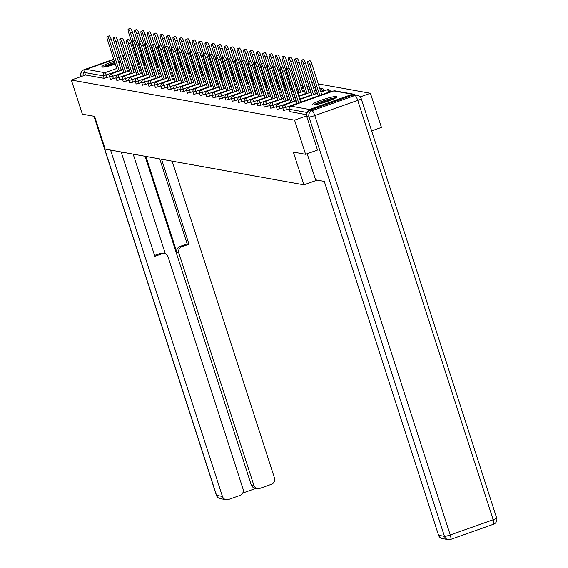 <?xml version="1.0" encoding="UTF-8"?>
<svg xmlns="http://www.w3.org/2000/svg" width="568" height="568" viewBox="0 0 568 568"><rect width="100%" height="100%" fill="white"/><g stroke="black" fill="none" stroke-linecap="round" stroke-linejoin="round"><path stroke-width="0.85" d="M336.384 96.539A12.872 1.576 -17.9 0 0 322.695 99.691A12.872 1.576 -17.9 0 0 312.301 104.689A12.872 1.576 -17.9 0 0 312.712 104.924A12.872 1.576 -17.9 0 0 326.408 101.778A12.872 1.576 -17.9 0 0 336.803 96.773A12.872 1.576 -17.9 0 0 336.384 96.539M125.634 58.681A12.872 1.576 -17.9 0 0 123.59 58.845M119.891 59.605A12.872 1.576 -17.9 0 0 117.959 60.109M114.36 61.166A12.872 1.576 -17.9 0 0 101.828 66.861A12.872 1.576 -17.9 0 0 102.247 67.095A12.872 1.576 -17.9 0 0 115.325 64.156M118.861 62.906A12.872 1.576 -17.9 0 0 120.728 62.182M124.172 60.641A12.872 1.576 -17.9 0 0 125.926 59.576M371.628 130.896L381.44 127.417L370.414 93.28L318.279 83.908M314.097 83.155L311.868 82.75M307.678 82.005L305.449 81.6M301.267 80.848L299.038 80.45M294.856 79.697L293.329 79.421M288.445 78.547L286.911 78.27M282.033 77.39L280.5 77.113M275.615 76.24L274.088 75.963M269.204 75.09L267.677 74.813M262.792 73.932L261.266 73.655M256.381 72.782L254.847 72.505M249.97 71.632L248.436 71.355M243.551 70.475L242.025 70.198M237.14 69.324L235.614 69.047M230.729 68.174L229.202 67.897M224.317 67.017L222.784 66.74M217.906 65.867L216.373 65.59M211.488 64.716L209.961 64.44M205.076 63.559L203.55 63.282M198.665 62.409L197.139 62.132M192.254 61.259L190.72 60.982M185.843 60.102L184.309 59.825M179.431 58.951L177.898 58.674M173.013 57.801L171.486 57.524M166.601 56.644L165.075 56.367M160.19 55.494L158.657 55.217M153.779 54.343L152.245 54.066M147.368 53.186L146.047 53.569M317.59 150.03L305.577 154.29L293.329 152.089L303.901 184.827L317.185 180.12M303.901 184.827L105.194 149.107L94.615 116.369L82.367 114.168L71.341 80.031L85.527 75.004L104.15 78.348L103.341 75.856L84.717 72.512L85.527 75.004M84.717 72.512A2.478 2.393 -79.8 0 1 86.244 69.367L113.848 59.59M117.384 58.334L119.266 57.666M122.802 56.417L124.69 55.749M128.226 54.492L129.177 54.159A2.478 2.393 -79.8 0 1 130.171 54.031M141.922 55.032L140.623 55.486M305.577 154.29L294.551 120.146L71.341 80.031M370.414 93.28L360.219 96.887M354.83 94.835A2.478 2.393 100.2 0 0 352.394 94.274L309.454 109.482A2.478 2.393 100.2 0 0 307.82 111.64M306.613 115.872L294.551 120.146M289.169 109.013L283.659 110.49M306.55 114.729L290.07 111.647M109.617 76.744L104.15 78.348M276.346 106.713L270.837 108.19M263.516 104.406L258.014 105.882M250.694 102.098L245.184 103.575M237.871 99.798L232.362 101.274M225.042 97.49L219.532 98.967M212.219 95.183L206.709 96.659M199.389 92.882L193.887 94.359M186.567 90.575L181.057 92.052M173.744 88.267L168.234 89.744M160.914 85.967L155.405 87.444M148.092 83.659L142.582 85.136M135.262 81.352L129.76 82.829M122.439 79.051L116.93 80.528M116.028 77.894L110.519 79.371M128.851 80.202L123.341 81.678M141.68 82.509L136.171 83.986M154.503 84.809L148.993 86.286M167.326 87.117L161.823 88.594M180.155 89.424L174.646 90.901M192.978 91.725L187.468 93.202M205.808 94.032L200.298 95.509M218.63 96.34L213.121 97.817M231.453 98.64L225.95 100.117M244.283 100.948L238.773 102.425M257.105 103.255L251.596 104.732M269.935 105.556L264.425 107.032M282.757 107.863L277.248 109.34M107.174 36.565L109.148 35.869A3.713 0.824 70.5 0 1 111.314 39.54L109.34 40.236A3.713 0.824 -109.5 0 0 107.174 36.565A3.713 0.824 -109.5 0 0 107.487 39.902L117.718 71.561M111.314 39.54L121.254 70.311M109.34 40.236L119.28 71.007M128.269 29.096L130.235 28.4A3.713 0.824 70.5 0 1 132.401 32.064L130.427 32.767A3.713 0.824 -109.5 0 0 128.269 29.096A3.713 0.824 -109.5 0 0 128.581 32.433L138.805 64.092M133.111 41.073L130.427 32.767M135.163 40.619L132.401 32.064M104.263 67.017A11.14 1.363 162.1 0 1 114.828 62.615M118.428 61.571A11.14 1.363 162.1 0 1 120.373 61.095M120.664 61.99A10.316 1.264 -17.9 0 0 118.719 62.459M115.112 63.488A10.316 1.264 -17.9 0 0 107.274 66.442M125.386 59.959A12.794 1.562 -17.9 0 0 123.994 60.109M120.302 60.861A12.794 1.562 -17.9 0 0 118.364 61.365M114.764 62.423A12.794 1.562 -17.9 0 0 103.191 67.123M314.736 104.839A11.14 1.363 162.1 0 1 332.436 98.591A11.14 1.363 162.1 0 1 334.914 98.321M332.145 99.62A10.316 1.264 -17.9 0 0 332.131 99.62A10.316 1.264 -17.9 0 0 317.739 104.271M335.851 97.781A12.794 1.562 -17.9 0 0 333.544 98.087A12.794 1.562 -17.9 0 0 313.657 104.952M154.574 255.43L160.176 253.449A4.949 4.792 -79.8 0 1 162.562 253.25L164.372 253.576A4.949 4.792 100.2 0 1 168.05 256.835L243.076 489.126A4.949 4.792 100.2 0 1 240.03 495.417L228.499 499.499A4.949 4.792 100.2 0 1 226.114 499.698L220.235 498.64A4.949 4.792 -79.8 0 1 216.557 495.381L222.436 496.432A4.949 4.792 100.2 0 0 226.114 499.698M164.372 253.576A4.949 4.792 100.2 0 0 161.987 253.775L160.176 253.449M121.162 151.983L154.851 256.296L161.987 253.775M110.568 150.08L222.436 496.432M257.524 488.572L254.89 488.097A4.949 4.792 -79.8 0 1 251.212 484.838L253.846 485.313A4.949 4.792 100.2 0 0 259.91 488.373L271.44 484.291A4.949 4.792 100.2 0 0 274.479 478L172.139 161.142M242.735 493.052L256.104 488.317M181.859 246.732A4.949 4.792 100.2 0 0 178.821 253.023L177.01 252.696A4.949 4.792 -79.8 0 1 180.049 246.405L181.859 246.732L188.995 244.204L161.546 159.239M253.846 485.313L178.821 253.023M84.66 71.17A4.949 4.792 100.2 0 0 83.177 75.835M133.175 154.141L165.387 253.882M177.01 252.696L145.919 156.427M251.212 484.838L145.096 156.285M180.049 246.405L187.184 243.885L159.736 158.912M187.184 243.885L188.995 244.204M307.167 153.722L315.602 179.836L324.278 181.391L438.581 535.283L444.46 536.341L309.006 116.972L306.784 116.575L317.491 150.073M352.764 95.076L309.83 110.284L312.045 110.682L354.986 95.474L352.764 95.076A4.949 4.792 -79.8 0 1 355.156 94.877L357.371 95.275A4.949 4.792 100.2 0 0 354.986 95.474A4.949 1.101 -109.5 0 1 357.726 100.373L314.793 115.581L450.239 534.95L493.18 519.741L357.726 100.373A4.949 0.603 -17.9 0 0 361.205 98.633A4.949 4.949 0 0 0 357.371 95.275M493.457 524.193A4.949 1.101 70.5 0 0 493.599 524.186A4.949 4.949 0 0 0 496.659 517.995A4.949 0.603 -17.9 0 1 493.18 519.741A4.949 1.101 70.5 0 1 493.599 524.186L450.665 539.394A4.949 4.949 0 0 1 448.131 539.6A4.949 4.792 100.2 0 0 450.516 539.401A4.949 1.101 -109.5 0 0 450.665 539.394A4.949 1.101 -109.5 0 0 450.239 534.95A4.949 0.603 -17.9 0 1 444.46 536.341A4.949 4.792 100.2 0 0 448.131 539.6L442.252 538.542A4.949 4.792 -79.8 0 1 438.581 535.283M306.784 116.575A4.949 4.792 -79.8 0 1 309.83 110.284M113.586 37.722L115.56 37.019A3.713 0.824 70.5 0 1 117.725 40.69L115.751 41.386A3.713 0.824 -109.5 0 0 113.586 37.722A3.713 0.824 -109.5 0 0 113.905 41.052L124.129 72.718M117.725 40.69L127.665 71.462M115.751 41.386L125.691 72.164M119.997 38.872L121.971 38.177A3.713 0.824 70.5 0 1 124.136 41.84L122.163 42.543A3.713 0.824 -109.5 0 0 119.997 38.872A3.713 0.824 -109.5 0 0 120.317 42.209L130.541 73.868M124.136 41.84L134.076 72.612M122.163 42.543L132.103 73.315M126.416 40.023L128.382 39.327A3.713 0.824 70.5 0 1 130.548 42.998L128.581 43.693A3.713 0.824 -109.5 0 0 126.416 40.023A3.713 0.824 -109.5 0 0 126.728 43.36L136.952 75.019M130.548 42.998L140.488 73.769M128.581 43.693L138.514 74.465M132.827 41.18L134.801 40.477A3.713 0.824 70.5 0 1 136.966 44.148L134.992 44.844A3.713 0.824 -109.5 0 0 132.827 41.18A3.713 0.824 -109.5 0 0 133.139 44.51L143.363 76.176M136.966 44.148L146.899 74.919M134.992 44.844L144.932 75.622M139.238 42.33L141.212 41.634A3.713 0.824 70.5 0 1 143.377 45.298L141.404 46.001A3.713 0.824 -109.5 0 0 139.238 42.33A3.713 0.824 -109.5 0 0 139.55 45.667L149.782 77.326M143.377 45.298L153.317 76.069M141.404 46.001L151.344 76.772M134.68 30.253L136.654 29.55A3.713 0.824 70.5 0 1 138.812 33.221L136.845 33.917A3.713 0.824 -109.5 0 0 134.68 30.253A3.713 0.824 -109.5 0 0 134.992 33.583L145.216 65.242M139.529 42.231L136.845 33.917M141.574 41.769L138.812 33.221M141.091 31.403L143.065 30.707A3.713 0.824 70.5 0 1 145.231 34.371L143.257 35.074A3.713 0.824 -109.5 0 0 141.091 31.403A3.713 0.824 -109.5 0 0 141.404 34.74L151.635 66.399M145.941 43.381L143.257 35.074M147.992 42.927L145.231 34.371M147.502 32.553L149.476 31.858A3.713 0.824 70.5 0 1 151.642 35.521L149.668 36.224A3.713 0.824 -109.5 0 0 147.502 32.553A3.713 0.824 -109.5 0 0 147.815 35.89L158.046 67.549M152.352 44.531L149.668 36.224M154.404 44.077L151.642 35.521M153.914 33.711L155.888 33.008A3.713 0.824 70.5 0 1 158.053 36.679L156.079 37.374A3.713 0.824 -109.5 0 0 153.914 33.711A3.713 0.824 -109.5 0 0 154.233 37.041L164.457 68.7M158.763 45.688L156.079 37.374M160.815 45.227L158.053 36.679M160.325 34.861L162.299 34.165A3.713 0.824 70.5 0 1 164.464 37.829L162.491 38.532A3.713 0.824 -109.5 0 0 160.325 34.861A3.713 0.824 -109.5 0 0 160.645 38.198L170.869 69.857M165.174 46.839L162.491 38.532M167.226 46.384L164.464 37.829M145.649 43.48L147.623 42.785A3.713 0.824 70.5 0 1 149.789 46.455L147.815 47.151A3.713 0.824 -109.5 0 0 145.649 43.48A3.713 0.824 -109.5 0 0 145.969 46.817L156.193 78.476M149.789 46.455L159.729 77.227M147.815 47.151L157.755 77.922M166.743 36.011L168.71 35.315A3.713 0.824 70.5 0 1 170.876 38.979L168.909 39.682A3.713 0.824 -109.5 0 0 166.743 36.011A3.713 0.824 -109.5 0 0 167.056 39.348L177.28 71.007M171.593 47.989L168.909 39.682M173.638 47.535L170.876 38.979M152.061 44.638L154.034 43.935A3.713 0.824 70.5 0 1 156.2 47.605L154.226 48.301A3.713 0.824 -109.5 0 0 152.061 44.638A3.713 0.824 -109.5 0 0 152.38 47.968L162.604 79.634M156.2 47.605L166.14 78.377M154.226 48.301L164.166 79.08M173.155 37.169L175.129 36.466A3.713 0.824 70.5 0 1 177.294 40.136L175.32 40.832A3.713 0.824 -109.5 0 0 173.155 37.169A3.713 0.824 -109.5 0 0 173.467 40.498L183.691 72.157M178.004 49.146L175.32 40.832M180.056 48.685L177.294 40.136M158.479 45.788L160.446 45.092A3.713 0.824 70.5 0 1 162.611 48.756L160.645 49.459A3.713 0.824 -109.5 0 0 158.479 45.788A3.713 0.824 -109.5 0 0 158.791 49.125L169.016 80.784M162.611 48.756L172.551 79.527M160.645 49.459L170.577 80.23M179.566 38.319L181.54 37.623A3.713 0.824 70.5 0 1 183.705 41.286L181.732 41.989A3.713 0.824 -109.5 0 0 179.566 38.319A3.713 0.824 -109.5 0 0 179.878 41.656L190.11 73.315M184.415 50.296L181.732 41.989M186.467 49.842L183.705 41.286M164.89 46.938L166.864 46.242A3.713 0.824 70.5 0 1 169.03 49.913L167.056 50.609A3.713 0.824 -109.5 0 0 164.89 46.938A3.713 0.824 -109.5 0 0 165.203 50.275L175.427 81.934M169.03 49.913L178.963 80.684M167.056 50.609L176.996 81.38M185.977 39.469L187.951 38.773A3.713 0.824 70.5 0 1 190.117 42.437L188.143 43.14A3.713 0.824 -109.5 0 0 185.977 39.469A3.713 0.824 -109.5 0 0 186.297 42.806L196.521 74.465M190.827 51.447L188.143 43.14M192.879 50.992L190.117 42.437M171.302 48.095L173.275 47.392A3.713 0.824 70.5 0 1 175.441 51.063L173.467 51.759A3.713 0.824 -109.5 0 0 171.302 48.095A3.713 0.824 -109.5 0 0 171.614 51.425L181.845 83.091M175.441 51.063L185.381 81.835M173.467 51.759L183.407 82.537M192.389 40.626L194.362 39.923A3.713 0.824 70.5 0 1 196.528 43.594L194.554 44.29A3.713 0.824 -109.5 0 0 192.389 40.626A3.713 0.824 -109.5 0 0 192.708 43.956L202.932 75.615M197.238 52.604L194.554 44.29M199.29 52.142L196.528 43.594M177.713 49.246L179.687 48.55A3.713 0.824 70.5 0 1 181.852 52.213L179.878 52.916A3.713 0.824 -109.5 0 0 177.713 49.246A3.713 0.824 -109.5 0 0 178.032 52.583L188.256 84.242M181.852 52.213L191.792 82.985M179.878 52.916L189.819 83.688M198.807 41.776L200.774 41.081A3.713 0.824 70.5 0 1 202.939 44.744L200.973 45.447A3.713 0.824 -109.5 0 0 198.807 41.776A3.713 0.824 -109.5 0 0 199.119 45.113L209.344 76.772M203.656 53.754L200.973 45.447M205.701 53.3L202.939 44.744M184.124 50.396L186.098 49.7A3.713 0.824 70.5 0 1 188.264 53.371L186.29 54.066A3.713 0.824 -109.5 0 0 184.124 50.396A3.713 0.824 -109.5 0 0 184.444 53.733L194.668 85.392M188.264 53.371L198.204 84.142M186.29 54.066L196.23 84.838M205.218 42.927L207.192 42.231A3.713 0.824 70.5 0 1 209.358 45.894L207.384 46.597A3.713 0.824 -109.5 0 0 205.218 42.927A3.713 0.824 -109.5 0 0 205.531 46.264L215.755 77.922M210.068 54.904L207.384 46.597M212.12 54.45L209.358 45.894M190.543 51.553L192.509 50.85A3.713 0.824 70.5 0 1 194.675 54.521L192.701 55.217A3.713 0.824 -109.5 0 0 190.543 51.553A3.713 0.824 -109.5 0 0 190.855 54.883L201.079 86.549M194.675 54.521L204.615 85.292M192.701 55.217L202.641 85.995M211.63 44.084L213.603 43.381A3.713 0.824 70.5 0 1 215.769 47.052L213.795 47.747A3.713 0.824 -109.5 0 0 211.63 44.084A3.713 0.824 -109.5 0 0 211.942 47.414L222.173 79.073M216.479 56.062L213.795 47.747M218.531 55.6L215.769 47.052M196.954 52.703L198.928 52.008A3.713 0.824 70.5 0 1 201.093 55.671L199.119 56.374A3.713 0.824 -109.5 0 0 196.954 52.703A3.713 0.824 -109.5 0 0 197.266 56.04L207.49 87.699M201.093 55.671L211.026 86.442M199.119 56.374L209.059 87.145M218.041 45.234L220.015 44.538A3.713 0.824 70.5 0 1 222.18 48.202L220.206 48.905A3.713 0.824 -109.5 0 0 218.041 45.234A3.713 0.824 -109.5 0 0 218.361 48.571L228.584 80.23M222.89 57.212L220.206 48.905M224.942 56.757L222.18 48.202M203.365 53.853L205.339 53.158A3.713 0.824 70.5 0 1 207.505 56.828L205.531 57.524A3.713 0.824 -109.5 0 0 203.365 53.853A3.713 0.824 -109.5 0 0 203.678 57.19L213.909 88.849M207.505 56.828L217.445 87.6M205.531 57.524L215.471 88.296M224.452 46.384L226.426 45.688A3.713 0.824 70.5 0 1 228.592 49.352L226.618 50.055A3.713 0.824 -109.5 0 0 224.452 46.384A3.713 0.824 -109.5 0 0 224.772 49.721L234.996 81.38M229.302 58.362L226.618 50.055M231.353 57.908L228.592 49.352M209.777 55.011L211.75 54.308A3.713 0.824 70.5 0 1 213.916 57.979L211.942 58.674A3.713 0.824 -109.5 0 0 209.777 55.011A3.713 0.824 -109.5 0 0 210.096 58.341L220.32 90.007M213.916 57.979L223.856 88.75M211.942 58.674L221.882 89.453M230.871 47.542L232.837 46.839A3.713 0.824 70.5 0 1 235.003 50.509L233.036 51.205A3.713 0.824 -109.5 0 0 230.871 47.542A3.713 0.824 -109.5 0 0 231.183 50.872L241.407 82.53M235.72 59.519L233.036 51.205M237.765 59.058L235.003 50.509M216.188 56.161L218.162 55.465A3.713 0.824 70.5 0 1 220.327 59.129L218.353 59.832A3.713 0.824 -109.5 0 0 216.188 56.161A3.713 0.824 -109.5 0 0 216.507 59.498L226.731 91.157M220.327 59.129L230.267 89.9M218.353 59.832L228.293 90.603M237.282 48.692L239.256 47.996A3.713 0.824 70.5 0 1 241.421 51.66L239.447 52.362A3.713 0.824 -109.5 0 0 237.282 48.692A3.713 0.824 -109.5 0 0 237.594 52.029L247.818 83.688M242.131 60.669L239.447 52.362M244.183 60.215L241.421 51.66M222.606 57.311L224.573 56.615A3.713 0.824 70.5 0 1 226.739 60.286L224.765 60.982A3.713 0.824 -109.5 0 0 222.606 57.311A3.713 0.824 -109.5 0 0 222.919 60.648L233.143 92.307M226.739 60.286L236.679 91.057M224.765 60.982L234.705 91.753M243.693 49.842L245.667 49.146A3.713 0.824 70.5 0 1 247.833 52.81L245.859 53.513A3.713 0.824 -109.5 0 0 243.693 49.842A3.713 0.824 -109.5 0 0 244.006 53.179L254.237 84.838M248.543 61.82L245.859 53.513M250.594 61.365L247.833 52.81M229.018 58.468L230.991 57.766A3.713 0.824 70.5 0 1 233.15 61.436L231.183 62.132A3.713 0.824 -109.5 0 0 229.018 58.468A3.713 0.824 -109.5 0 0 229.33 61.798L239.554 93.464M233.15 61.436L243.09 92.208M231.183 62.132L241.123 92.911M250.105 50.999L252.078 50.296A3.713 0.824 70.5 0 1 254.244 53.967L252.27 54.663A3.713 0.824 -109.5 0 0 250.105 50.999A3.713 0.824 -109.5 0 0 250.424 54.329L260.648 85.988M254.954 62.977L252.27 54.663M257.006 62.515L254.244 53.967M235.429 59.619L237.403 58.923A3.713 0.824 70.5 0 1 239.568 62.587L237.594 63.289A3.713 0.824 -109.5 0 0 235.429 59.619A3.713 0.824 -109.5 0 0 235.741 62.956L245.972 94.615M239.568 62.587L249.508 93.358M237.594 63.289L247.534 94.061M256.516 52.149L258.49 51.454A3.713 0.824 70.5 0 1 260.655 55.117L258.681 55.82A3.713 0.824 -109.5 0 0 256.516 52.149A3.713 0.824 -109.5 0 0 256.835 55.486L267.059 87.145M261.365 64.127L258.681 55.82M263.417 63.673L260.655 55.117M241.84 60.769L243.814 60.073A3.713 0.824 70.5 0 1 245.979 63.744L244.006 64.44A3.713 0.824 -109.5 0 0 241.84 60.769A3.713 0.824 -109.5 0 0 242.16 64.106L252.384 95.765M245.979 63.744L255.919 94.515M244.006 64.44L253.946 95.211M262.934 53.3L264.901 52.604A3.713 0.824 70.5 0 1 267.066 56.267L265.1 56.97A3.713 0.824 -109.5 0 0 262.934 53.3A3.713 0.824 -109.5 0 0 263.247 56.637L273.471 88.296M267.784 65.277L265.1 56.97M269.828 64.823L267.066 56.267M248.251 61.926L250.225 61.223A3.713 0.824 70.5 0 1 252.391 64.894L250.417 65.59A3.713 0.824 -109.5 0 0 248.251 61.926A3.713 0.824 -109.5 0 0 248.571 65.256L258.795 96.922M252.391 64.894L262.331 95.665M250.417 65.59L260.357 96.368M269.346 54.457L271.319 53.754A3.713 0.824 70.5 0 1 273.485 57.425L271.511 58.121A3.713 0.824 -109.5 0 0 269.346 54.457A3.713 0.824 -109.5 0 0 269.658 57.787L279.882 89.446M274.195 66.435L271.511 58.121M276.247 65.973L273.485 57.425M254.67 63.076L256.637 62.381A3.713 0.824 70.5 0 1 258.802 66.044L256.828 66.747A3.713 0.824 -109.5 0 0 254.67 63.076A3.713 0.824 -109.5 0 0 254.982 66.413L265.206 98.072M258.802 66.044L268.742 96.816M256.828 66.747L266.768 97.518M275.757 55.607L277.731 54.911A3.713 0.824 70.5 0 1 279.896 58.575L277.922 59.278A3.713 0.824 -109.5 0 0 275.757 55.607A3.713 0.824 -109.5 0 0 276.069 58.944L286.3 90.603M280.606 67.585L277.922 59.278M282.658 67.13L279.896 58.575M261.081 64.227L263.055 63.531A3.713 0.824 70.5 0 1 265.213 67.201L263.247 67.897A3.713 0.824 -109.5 0 0 261.081 64.227A3.713 0.824 -109.5 0 0 261.394 67.564L271.618 99.222M265.213 67.201L275.153 97.973M263.247 67.897L273.187 98.669M282.168 56.757L284.142 56.062A3.713 0.824 70.5 0 1 286.308 59.725L284.334 60.428A3.713 0.824 -109.5 0 0 282.168 56.757A3.713 0.824 -109.5 0 0 282.488 60.094L292.712 91.753M287.017 68.735L284.334 60.428M289.069 68.281L286.308 59.725M267.493 65.384L269.466 64.681A3.713 0.824 70.5 0 1 271.632 68.352L269.658 69.047A3.713 0.824 -109.5 0 0 267.493 65.384A3.713 0.824 -109.5 0 0 267.805 68.714L278.036 100.38M271.632 68.352L281.572 99.123M269.658 69.047L279.598 99.826M288.579 57.915L290.553 57.212A3.713 0.824 70.5 0 1 292.719 60.883L290.745 61.578A3.713 0.824 -109.5 0 0 288.579 57.915A3.713 0.824 -109.5 0 0 288.899 61.245L299.123 92.903M300.685 92.35L290.745 61.578M302.659 91.654L292.719 60.883M273.904 66.534L275.878 65.838A3.713 0.824 70.5 0 1 278.043 69.502L276.069 70.205A3.713 0.824 -109.5 0 0 273.904 66.534A3.713 0.824 -109.5 0 0 274.216 69.871L284.447 101.53M278.043 69.502L287.983 100.273M276.069 70.205L286.009 100.976M294.998 59.065L296.965 58.369A3.713 0.824 70.5 0 1 299.13 62.033L297.156 62.736A3.713 0.824 -109.5 0 0 294.998 59.065A3.713 0.824 -109.5 0 0 295.31 62.402L305.534 94.061M307.096 93.507L297.156 62.736M309.07 92.804L299.13 62.033M280.315 67.684L282.289 66.988A3.713 0.824 70.5 0 1 284.454 70.659L282.481 71.355A3.713 0.824 -109.5 0 0 280.315 67.684A3.713 0.824 -109.5 0 0 280.635 71.021L290.859 102.68M284.454 70.659L294.394 101.431M282.481 71.355L292.421 102.126M301.409 60.215L303.383 59.519A3.713 0.824 70.5 0 1 305.541 63.183L303.575 63.886A3.713 0.824 -109.5 0 0 301.409 60.215A3.713 0.824 -109.5 0 0 301.722 63.552L311.946 95.211M313.515 94.657L303.575 63.886M315.481 93.961L305.541 63.183M286.733 68.842L288.7 68.139A3.713 0.824 70.5 0 1 290.866 71.809L288.892 72.505A3.713 0.824 -109.5 0 0 286.733 68.842A3.713 0.824 -109.5 0 0 287.046 72.171L297.27 103.837M290.866 71.809L300.806 102.581M288.892 72.505L298.832 103.284M307.82 61.372L309.794 60.669A3.713 0.824 70.5 0 1 311.96 64.34L309.986 65.036A3.713 0.824 -109.5 0 0 307.82 61.372A3.713 0.824 -109.5 0 0 308.133 64.702L318.364 96.361M319.926 95.807L309.986 65.036M321.9 95.112L311.96 64.34M86.244 69.367L104.86 72.711L116.731 68.508M120.267 67.258L122.148 66.591M125.684 65.334L127.573 64.667M131.109 63.417L132.99 62.75M136.526 61.5L137.818 61.039M141.943 59.576L143.243 59.122M147.368 57.659L147.801 57.503L147.289 57.411M142.405 56.53L140.878 56.26M135.993 55.38L134.46 55.103M130.278 54.35L129.177 54.159M117.583 71.142L103.341 75.856A2.478 2.393 -79.8 0 1 104.86 72.711A2.478 0.547 70.5 0 1 106.237 75.161L107.04 77.653M149.306 60.371L149.171 59.952A2.478 0.547 70.5 0 0 147.801 57.503A2.478 2.393 -79.8 0 1 148.717 57.375L147.183 57.077M352.394 94.274L333.771 90.93L290.83 106.138L309.454 109.482M307.21 112.499L289.311 109.283L290.113 111.775M353.587 94.174L334.964 90.83A2.478 2.393 100.2 0 0 333.771 90.93A2.478 0.547 -109.5 0 0 333.7 90.93L290.759 106.138A2.478 0.547 -109.5 0 1 290.83 106.138A2.478 2.393 100.2 0 0 289.311 109.283L289.268 109.148M149.512 59.832L148.22 60.293M144.087 61.756L142.795 62.21M138.67 63.673L137.378 64.127M133.842 65.384L131.953 66.051M128.418 67.301L126.536 67.968M123 69.225L121.119 69.892M155.724 61.522L155.589 61.103A2.478 0.547 70.5 0 0 154.212 58.653A2.478 0.547 -109.5 0 0 154.141 58.66A2.478 0.547 -109.5 0 0 154.084 58.703M123.994 72.292L112.649 76.311A2.478 0.547 70.5 0 0 111.278 73.861A2.478 0.547 -109.5 0 0 111.207 73.868A2.478 0.547 -109.5 0 0 111.143 73.918M113.451 78.81L112.649 76.311L109.716 76.879M155.923 60.982L154.631 61.443M150.506 62.906L149.214 63.36M145.081 64.823L143.789 65.284M140.253 66.534L138.372 67.201M134.836 68.458L132.947 69.126M129.412 70.375L127.53 71.043M162.136 62.679L162.001 62.26L161.042 62.594M156.917 64.056L155.625 64.518M151.493 65.98L150.201 66.435M146.665 67.691L144.783 68.359M141.247 69.608L139.359 70.276M135.823 71.525L133.941 72.193M130.406 73.45L119.06 77.468L119.862 79.96M168.547 63.829L168.412 63.41L167.453 63.751M163.328 65.213L162.036 65.668M157.911 67.13L156.612 67.585M153.076 68.842L151.194 69.509M147.659 70.759L145.777 71.426M142.241 72.683L140.353 73.35M136.817 74.6L125.471 78.618L126.281 81.11M174.958 64.979L174.823 64.56L173.872 64.901M169.74 66.364L168.447 66.818M164.322 68.281L163.03 68.742M159.494 69.992L157.606 70.659M154.07 71.916L152.188 72.583M148.653 73.833L146.764 74.5M143.228 75.75L131.882 79.768L132.692 82.268M181.369 66.136L181.235 65.718L180.283 66.051M176.151 67.514L174.859 67.975M170.734 69.438L169.441 69.892M165.906 71.149L164.017 71.817M160.481 73.066L158.6 73.733M155.064 74.983L153.183 75.65M149.647 76.907L138.301 80.926L139.103 83.418M187.788 67.287L187.653 66.868L186.694 67.209M182.569 68.671L181.27 69.126M177.145 70.588L175.853 71.043M172.317 72.299L170.435 72.967M166.9 74.216L165.011 74.884M161.475 76.14L159.594 76.808M156.058 78.057L144.712 82.076L145.514 84.568M194.199 68.437L194.064 68.018L193.106 68.359M188.981 69.821L187.689 70.276M183.556 71.738L182.264 72.2M178.728 73.45L176.847 74.117M173.311 75.374L171.422 76.041M167.887 77.291L166.005 77.958M162.469 79.208L151.123 83.226L151.926 85.725M200.611 69.594L200.476 69.175L199.517 69.509M195.392 70.972L194.1 71.433M189.975 72.896L188.675 73.35M185.14 74.607L183.258 75.274M179.722 76.524L177.841 77.191M174.305 78.441L172.416 79.108M168.881 80.365L157.535 84.383L158.344 86.876M207.022 70.744L206.887 70.325L205.928 70.666M201.803 72.129L200.511 72.583M196.386 74.046L195.094 74.5M191.558 75.757L189.669 76.424M186.134 77.674L184.252 78.341M180.716 79.598L178.828 80.265M175.292 81.515L163.946 85.534L164.756 88.026M213.433 71.895L213.298 71.476L212.347 71.817M208.215 73.279L206.922 73.733M202.797 75.196L201.505 75.658M197.969 76.907L196.081 77.575M192.545 78.831L190.663 79.499M187.128 80.748L185.246 81.416M181.71 82.665L170.364 86.684L171.167 89.183M219.851 73.052L219.717 72.633L218.758 72.967M214.633 74.429L213.334 74.891M209.209 76.353L207.916 76.808M204.381 78.064L202.499 78.732M198.963 79.981L197.075 80.649M193.539 81.898L191.657 82.566M188.122 83.823L176.776 87.841L177.578 90.333M226.263 74.202L226.128 73.783L225.169 74.124M221.044 75.587L219.752 76.041M215.62 77.504L214.328 77.958M210.792 79.215L208.91 79.882M205.375 81.132L203.486 81.799M199.95 83.056L198.069 83.723M194.533 84.973L183.187 88.991L183.989 91.483M232.674 75.352L232.539 74.933L231.581 75.274M227.456 76.737L226.163 77.191M222.038 78.654L220.739 79.115M217.203 80.365L215.322 81.032M211.786 82.289L209.904 82.956M206.369 84.206L204.48 84.873M200.944 86.123L189.598 90.142L190.408 92.641M239.085 76.51L238.951 76.091L237.992 76.424M233.867 77.887L232.575 78.348M228.45 79.811L227.157 80.265M223.622 81.522L221.733 82.19M218.197 83.439L216.316 84.107M212.78 85.356L210.891 86.024M207.356 87.28L196.01 91.299L196.819 93.791M245.497 77.66L245.362 77.241L244.41 77.582M240.278 79.044L238.986 79.499M234.861 80.961L233.569 81.416M230.033 82.672L228.144 83.34M224.608 84.589L222.727 85.257M219.191 86.513L217.31 87.181M213.767 88.43L202.428 92.449L203.23 94.941M251.915 78.81L251.773 78.391L250.822 78.732M246.697 80.195L245.397 80.649M241.272 82.112L239.98 82.573M236.444 83.823L234.563 84.49M231.027 85.747L229.138 86.414M225.602 87.664L223.721 88.331M220.185 89.581L208.839 93.599L209.642 96.098M258.326 79.967L258.191 79.548L257.233 79.882M253.108 81.345L251.816 81.806M247.684 83.269L246.391 83.723M242.856 84.98L240.974 85.647M237.438 86.897L235.55 87.564M232.014 88.814L230.132 89.481M226.596 90.738L215.251 94.757L216.053 97.249M264.738 81.117L264.603 80.699L263.644 81.039M259.519 82.502L258.227 82.956M254.102 84.419L252.803 84.873M249.267 86.13L247.385 86.797M243.849 88.047L241.968 88.715M238.425 89.971L236.544 90.639M233.008 91.888L221.662 95.907L222.471 98.399M271.149 82.268L271.014 81.849L270.056 82.19M265.93 83.652L264.638 84.107M260.513 85.569L259.221 86.031M255.685 87.28L253.797 87.948M250.261 89.204L248.379 89.872M244.844 91.121L242.955 91.789M239.419 93.038L228.073 97.057L228.883 99.556M277.56 83.425L277.425 83.006L276.474 83.34M272.342 84.802L271.05 85.264M266.924 86.727L265.632 87.181M262.096 88.438L260.208 89.105M256.672 90.355L254.791 91.022M251.255 92.272L249.366 92.939M245.83 94.196L234.492 98.214L235.294 100.706M283.979 84.575L283.837 84.156L282.885 84.497M278.76 85.96L277.461 86.414M273.336 87.877L272.044 88.331M268.508 89.588L266.626 90.255M263.091 91.505L261.202 92.172M257.666 93.429L255.785 94.096M252.249 95.346L240.903 99.364L241.705 101.857M290.39 85.725L290.255 85.306L289.297 85.647M285.171 87.11L283.879 87.564M279.747 89.027L278.455 89.488M274.919 90.738L273.038 91.405M269.502 92.662L267.613 93.329M264.077 94.579L262.196 95.246M258.66 96.496L247.314 100.515L248.117 103.014M296.801 86.883L296.666 86.464L295.708 86.797M291.583 88.26L290.291 88.722M286.158 90.184L284.866 90.639M281.33 91.895L279.449 92.563M275.913 93.812L274.032 94.48M270.489 95.729L268.607 96.397M265.071 97.653L253.726 101.672L254.535 104.164M303.213 88.033L303.078 87.614L301.53 88.161M297.994 89.417L296.702 89.872M292.577 91.334L291.285 91.789M287.749 93.046L285.86 93.713M282.324 94.962L280.443 95.63M276.907 96.887L275.019 97.554M271.483 98.804L260.137 102.822L260.946 105.314M309.624 89.183L309.489 88.764L307.941 89.318M304.405 90.568L302.524 91.235M298.988 92.485L297.696 92.946M294.16 94.196L292.271 94.863M288.736 96.12L286.854 96.787M283.318 98.037L281.43 98.704M277.894 99.954L266.548 103.972L267.358 106.472M316.042 90.34L315.9 89.921L314.36 90.468M310.824 91.718L308.935 92.385M305.399 93.642L298.69 96.02M295.147 97.27L293.265 97.937M289.73 99.187L287.848 99.854M284.312 101.111L272.967 105.13L273.769 107.622M322.454 91.491L322.319 91.072L320.771 91.618M317.235 92.875L315.346 93.542M311.811 94.792L299.677 99.088M296.141 100.344L294.26 101.012M290.724 102.261L279.378 106.28L280.18 108.772M328.865 92.641L328.73 92.222L321.765 94.693M318.222 95.942L300.671 102.162M297.135 103.412L285.789 107.43L286.599 109.929M162.334 62.132L162.001 62.26A2.478 0.547 70.5 0 0 160.63 59.81A2.478 0.547 -109.5 0 0 160.552 59.81A2.478 0.547 -109.5 0 0 160.495 59.853M129.547 70.794L117.619 75.019A2.478 2.478 0 0 0 116.085 78.114L119.06 77.468A2.478 0.547 70.5 0 0 117.69 75.019A2.478 0.547 -109.5 0 0 117.619 75.019A2.478 0.547 -109.5 0 0 117.555 75.068M116.894 80.613L116.128 78.029M168.746 63.289L168.412 63.41A2.478 0.547 70.5 0 0 167.042 60.961A2.478 0.547 -109.5 0 0 166.971 60.968A2.478 0.547 -109.5 0 0 166.907 61.01M135.958 71.944L124.03 76.176A2.478 2.478 0 0 0 122.503 79.272L125.471 78.618A2.478 0.547 70.5 0 0 124.101 76.169A2.478 0.547 -109.5 0 0 124.03 76.176A2.478 0.547 -109.5 0 0 123.966 76.218M123.306 81.764L122.539 79.179M175.164 64.44L174.823 64.56A2.478 0.547 70.5 0 0 173.453 62.111A2.478 0.547 -109.5 0 0 173.382 62.118A2.478 0.547 -109.5 0 0 173.325 62.16M142.376 73.102L130.441 77.326A2.478 2.478 0 0 0 128.915 80.422L131.882 79.768A2.478 0.547 70.5 0 0 130.512 77.319A2.478 0.547 -109.5 0 0 130.441 77.326A2.478 0.547 -109.5 0 0 130.377 77.376M129.717 82.914L128.957 80.337M181.575 65.59L181.235 65.718A2.478 0.547 70.5 0 0 179.864 63.268A2.478 0.547 -109.5 0 0 179.793 63.268A2.478 0.547 -109.5 0 0 179.737 63.311M148.788 74.252L136.852 78.476A2.478 2.478 0 0 0 135.326 81.572L138.301 80.926A2.478 0.547 70.5 0 0 136.923 78.476A2.478 0.547 -109.5 0 0 136.852 78.476A2.478 0.547 -109.5 0 0 136.789 78.526M136.128 84.071L135.369 81.487M187.987 66.747L187.653 66.868A2.478 0.547 70.5 0 0 186.276 64.418A2.478 0.547 -109.5 0 0 186.205 64.425A2.478 0.547 -109.5 0 0 186.148 64.468M155.199 75.402L143.271 79.634A2.478 2.478 0 0 0 141.737 82.729L144.712 82.076A2.478 0.547 70.5 0 0 143.342 79.626A2.478 0.547 -109.5 0 0 143.271 79.634A2.478 0.547 -109.5 0 0 143.207 79.676M142.547 85.221L141.78 82.637M194.398 67.897L194.064 68.018A2.478 0.547 70.5 0 0 192.694 65.568A2.478 0.547 -109.5 0 0 192.616 65.576A2.478 0.547 -109.5 0 0 192.559 65.618M161.61 76.559L149.682 80.784A2.478 2.478 0 0 0 148.149 83.879L151.123 83.226A2.478 0.547 70.5 0 0 149.753 80.777A2.478 0.547 -109.5 0 0 149.682 80.784A2.478 0.547 -109.5 0 0 149.618 80.833M148.958 86.371L148.191 83.794M200.809 69.047L200.476 69.175A2.478 0.547 70.5 0 0 199.105 66.726A2.478 0.547 -109.5 0 0 199.034 66.726A2.478 0.547 -109.5 0 0 198.97 66.768M168.022 77.709L156.093 81.934A2.478 2.478 0 0 0 154.56 85.03L157.535 84.383A2.478 0.547 70.5 0 0 156.164 81.934A2.478 0.547 -109.5 0 0 156.093 81.934A2.478 0.547 -109.5 0 0 156.03 81.984M155.369 87.529L154.602 84.944M207.221 70.205L206.887 70.325A2.478 0.547 70.5 0 0 205.517 67.876A2.478 0.547 -109.5 0 0 205.446 67.883A2.478 0.547 -109.5 0 0 205.389 67.926M174.44 78.86L162.505 83.091A2.478 2.478 0 0 0 160.978 86.187L163.946 85.534A2.478 0.547 70.5 0 0 162.576 83.084A2.478 0.547 -109.5 0 0 162.505 83.091A2.478 0.547 -109.5 0 0 162.441 83.134M161.781 88.679L161.021 86.095M213.639 71.355L213.298 71.476A2.478 0.547 70.5 0 0 211.928 69.026A2.478 0.547 -109.5 0 0 211.857 69.033A2.478 0.547 -109.5 0 0 211.8 69.076M180.851 80.017L168.916 84.242A2.478 2.478 0 0 0 167.39 87.337L170.364 86.684A2.478 0.547 70.5 0 0 168.987 84.234A2.478 0.547 -109.5 0 0 168.916 84.242A2.478 0.547 -109.5 0 0 168.852 84.291M168.192 89.829L167.432 87.252M220.05 72.505L219.717 72.633A2.478 0.547 70.5 0 0 218.339 70.183A2.478 0.547 -109.5 0 0 218.268 70.183A2.478 0.547 -109.5 0 0 218.211 70.226M187.262 81.167L175.327 85.392A2.478 2.478 0 0 0 173.801 88.487L176.776 87.841A2.478 0.547 70.5 0 0 175.405 85.392A2.478 0.547 -109.5 0 0 175.327 85.392A2.478 0.547 -109.5 0 0 175.271 85.441M174.61 90.986L173.843 88.402M226.462 73.662L226.128 73.783A2.478 0.547 70.5 0 0 224.75 71.334A2.478 0.547 -109.5 0 0 224.679 71.341A2.478 0.547 -109.5 0 0 224.623 71.383M193.674 82.317L181.746 86.549A2.478 2.478 0 0 0 180.212 89.645L183.187 88.991A2.478 0.547 70.5 0 0 181.817 86.542A2.478 0.547 -109.5 0 0 181.746 86.549A2.478 0.547 -109.5 0 0 181.682 86.592M181.022 92.137L180.255 89.552M232.873 74.813L232.539 74.933A2.478 0.547 70.5 0 0 231.169 72.484A2.478 0.547 -109.5 0 0 231.098 72.491A2.478 0.547 -109.5 0 0 231.034 72.534M200.085 83.475L188.157 87.699A2.478 2.478 0 0 0 186.624 90.795L189.598 90.142A2.478 0.547 70.5 0 0 188.228 87.692A2.478 0.547 -109.5 0 0 188.157 87.699A2.478 0.547 -109.5 0 0 188.093 87.749M187.433 93.287L186.666 90.71M239.284 75.963L238.951 76.091A2.478 0.547 70.5 0 0 237.58 73.641A2.478 0.547 -109.5 0 0 237.509 73.641A2.478 0.547 -109.5 0 0 237.452 73.684M206.504 84.625L194.568 88.849A2.478 2.478 0 0 0 193.042 91.945L196.01 91.299A2.478 0.547 70.5 0 0 194.639 88.849A2.478 0.547 -109.5 0 0 194.568 88.849A2.478 0.547 -109.5 0 0 194.504 88.899M193.844 94.444L193.084 91.86M245.703 77.12L245.362 77.241A2.478 0.547 70.5 0 0 243.991 74.791A2.478 0.547 -109.5 0 0 243.921 74.798A2.478 0.547 -109.5 0 0 243.864 74.841M212.915 85.775L200.98 90.007A2.478 2.478 0 0 0 199.453 93.102L202.428 92.449A2.478 0.547 70.5 0 0 201.051 90A2.478 0.547 -109.5 0 0 200.98 90.007A2.478 0.547 -109.5 0 0 200.916 90.049M200.256 95.594L199.496 93.01M252.114 78.27L251.773 78.391A2.478 0.547 70.5 0 0 250.403 75.942A2.478 0.547 -109.5 0 0 250.332 75.949A2.478 0.547 -109.5 0 0 250.275 75.991M219.326 86.932L207.391 91.157A2.478 2.478 0 0 0 205.864 94.252L208.839 93.599A2.478 0.547 70.5 0 0 207.469 91.15A2.478 0.547 -109.5 0 0 207.391 91.157A2.478 0.547 -109.5 0 0 207.327 91.207M206.674 96.745L205.907 94.167M258.525 79.421L258.191 79.548A2.478 0.547 70.5 0 0 256.814 77.099A2.478 0.547 -109.5 0 0 256.743 77.099A2.478 0.547 -109.5 0 0 256.686 77.141M225.737 88.083L213.809 92.307A2.478 2.478 0 0 0 212.276 95.403L215.251 94.757A2.478 0.547 70.5 0 0 213.88 92.307A2.478 0.547 -109.5 0 0 213.809 92.307A2.478 0.547 -109.5 0 0 213.745 92.357M213.085 97.902L212.318 95.317M264.936 80.578L264.603 80.699A2.478 0.547 70.5 0 0 263.232 78.249A2.478 0.547 -109.5 0 0 263.161 78.256A2.478 0.547 -109.5 0 0 263.098 78.299M232.149 89.233L220.221 93.464A2.478 2.478 0 0 0 218.687 96.56L221.662 95.907A2.478 0.547 70.5 0 0 220.292 93.457A2.478 0.547 -109.5 0 0 220.221 93.464A2.478 0.547 -109.5 0 0 220.157 93.507M219.496 99.052L218.73 96.468M271.348 81.728L271.014 81.849A2.478 0.547 70.5 0 0 269.644 79.399A2.478 0.547 -109.5 0 0 269.573 79.406A2.478 0.547 -109.5 0 0 269.516 79.449M238.567 90.39L226.632 94.615A2.478 2.478 0 0 0 225.106 97.71L228.073 97.057A2.478 0.547 70.5 0 0 226.703 94.608A2.478 0.547 -109.5 0 0 226.632 94.615A2.478 0.547 -109.5 0 0 226.568 94.664M225.908 100.202L225.141 97.625M277.766 82.878L277.425 83.006A2.478 0.547 70.5 0 0 276.055 80.557A2.478 0.547 -109.5 0 0 275.984 80.557A2.478 0.547 -109.5 0 0 275.927 80.599M244.978 91.54L233.043 95.765A2.478 2.478 0 0 0 231.517 98.86L234.492 98.214A2.478 0.547 70.5 0 0 233.114 95.765A2.478 0.547 -109.5 0 0 233.043 95.765A2.478 0.547 -109.5 0 0 232.979 95.814M232.319 101.36L231.559 98.775M284.178 84.036L283.837 84.156A2.478 0.547 70.5 0 0 282.466 81.707A2.478 0.547 -109.5 0 0 282.395 81.714A2.478 0.547 -109.5 0 0 282.339 81.757M251.39 92.691L239.455 96.922A2.478 2.478 0 0 0 237.928 100.018L240.903 99.364A2.478 0.547 70.5 0 0 239.526 96.915A2.478 0.547 -109.5 0 0 239.455 96.922A2.478 0.547 -109.5 0 0 239.391 96.965M238.73 102.51L237.971 99.925M290.589 85.186L290.255 85.306A2.478 0.547 70.5 0 0 288.878 82.857A2.478 0.547 -109.5 0 0 288.807 82.864A2.478 0.547 -109.5 0 0 288.75 82.907M257.801 93.848L245.873 98.072A2.478 2.478 0 0 0 244.339 101.168L247.314 100.515A2.478 0.547 70.5 0 0 245.944 98.065A2.478 0.547 -109.5 0 0 245.873 98.072A2.478 0.547 -109.5 0 0 245.809 98.122M245.149 103.66L244.382 101.083M297 86.336L296.666 86.464A2.478 0.547 70.5 0 0 295.296 84.014A2.478 0.547 -109.5 0 0 295.225 84.014A2.478 0.547 -109.5 0 0 295.161 84.057M264.212 94.998L252.284 99.222A2.478 2.478 0 0 0 250.751 102.318L253.726 101.672A2.478 0.547 70.5 0 0 252.355 99.222A2.478 0.547 -109.5 0 0 252.284 99.222A2.478 0.547 -109.5 0 0 252.22 99.272M251.56 104.817L250.793 102.233M303.411 87.493L303.078 87.614A2.478 0.547 70.5 0 0 301.707 85.165A2.478 0.547 -109.5 0 0 301.636 85.172A2.478 0.547 -109.5 0 0 301.58 85.214M270.631 96.148L258.696 100.38A2.478 2.478 0 0 0 257.169 103.475L260.137 102.822A2.478 0.547 70.5 0 0 258.767 100.373A2.478 0.547 -109.5 0 0 258.696 100.38A2.478 0.547 -109.5 0 0 258.632 100.422M257.971 105.968L257.205 103.383M309.83 88.643L309.489 88.764A2.478 0.547 70.5 0 0 308.119 86.315A2.478 0.547 -109.5 0 0 308.048 86.322A2.478 0.547 -109.5 0 0 307.991 86.364M277.042 97.306L265.107 101.53A2.478 2.478 0 0 0 263.58 104.626L266.548 103.972A2.478 0.547 70.5 0 0 265.178 101.523A2.478 0.547 -109.5 0 0 265.107 101.53A2.478 0.547 -109.5 0 0 265.043 101.58M264.383 107.118L263.623 104.54M316.241 89.794L315.9 89.921A2.478 0.547 70.5 0 0 314.53 87.472A2.478 0.547 -109.5 0 0 314.459 87.472A2.478 0.547 -109.5 0 0 314.402 87.515M283.453 98.456L271.518 102.68A2.478 2.478 0 0 0 269.992 105.776L272.967 105.13A2.478 0.547 70.5 0 0 271.589 102.68A2.478 0.547 -109.5 0 0 271.518 102.68A2.478 0.547 -109.5 0 0 271.454 102.73M270.794 108.275L270.034 105.691M323.973 90.156L322.319 91.072A2.478 0.547 70.5 0 0 320.941 88.622A2.478 0.547 -109.5 0 0 320.87 88.629A2.478 0.547 -109.5 0 0 320.813 88.665M289.865 99.606L277.937 103.837A2.478 2.478 0 0 0 276.403 106.933L279.378 106.28A2.478 0.547 70.5 0 0 278.008 103.83A2.478 0.547 -109.5 0 0 277.937 103.837A2.478 0.547 -109.5 0 0 277.873 103.88M277.212 109.425L276.446 106.841M330.391 91.306L328.73 92.222A2.478 0.547 70.5 0 0 327.36 89.772A2.478 0.547 -109.5 0 0 327.289 89.779A2.478 0.547 -109.5 0 0 327.225 89.822M296.276 100.763L284.348 104.988A2.478 2.478 0 0 0 282.814 108.083L285.789 107.43A2.478 0.547 70.5 0 0 284.419 104.981A2.478 0.547 -109.5 0 0 284.348 104.988A2.478 0.547 -109.5 0 0 284.284 105.037M283.624 110.575L282.857 107.998M334.964 90.83A2.478 2.478 0 0 0 333.7 90.93A2.478 0.547 -109.5 0 0 333.643 90.972M290.035 111.733L289.233 109.233A2.478 2.478 0 0 1 290.759 106.138A2.478 0.547 -109.5 0 0 290.695 106.188M124.577 55.401L122.695 56.069M119.159 57.325L117.271 57.993M113.735 59.242L84.149 69.722L85.335 69.935M82.147 76.197L81.11 76.013L81.267 76.51M94.118 116.284L216.557 495.381A4.949 0.603 -17.9 0 1 216.401 495.289A4.949 4.949 0 0 0 220.235 498.64M81.11 76.013A4.949 4.792 -79.8 0 1 84.149 69.722A4.949 1.101 70.5 0 0 84.007 69.729A4.949 4.949 0 0 0 80.947 75.92A4.949 0.603 -17.9 0 0 81.11 76.013M128.155 54.272A4.949 4.792 -79.8 0 1 128.908 54.251A4.949 4.949 0 0 0 128.148 54.258M83.879 69.828A4.949 1.101 70.5 0 1 84.007 69.729L113.728 59.207M309.006 116.972A4.949 0.603 -17.9 0 0 314.793 115.581A4.949 1.101 70.5 0 0 312.045 110.682A4.949 4.792 100.2 0 0 309.006 116.972M134.353 54.776L135.887 55.046M140.765 55.927L142.298 56.204M155.128 58.525A2.478 2.478 0 0 0 154.141 58.66L153.772 58.788M149.647 60.251L148.354 60.712M144.229 62.175L142.93 62.629M139.394 63.886L137.513 64.553M133.977 65.803L132.096 66.47M128.56 67.72L126.671 68.387M123.135 69.644L111.207 73.868A2.478 2.478 0 0 0 109.674 76.964L110.483 79.456M161.539 59.675A2.478 2.478 0 0 0 160.552 59.81L160.183 59.945M156.058 61.408L154.766 61.862M150.641 63.325L149.349 63.786M145.813 65.036L143.924 65.703M140.388 66.953L138.507 67.62M134.971 68.877L133.082 69.544M167.951 60.826A2.478 2.478 0 0 0 166.971 60.968L166.601 61.095M162.469 62.558L161.177 63.02M157.052 64.475L155.76 64.937M152.224 66.186L150.335 66.854M146.8 68.11L144.918 68.778M141.382 70.027L139.501 70.695M174.369 61.983A2.478 2.478 0 0 0 173.382 62.118L173.013 62.246M168.888 63.708L167.588 64.17M163.463 65.632L162.171 66.087M158.635 67.343L156.754 68.011M153.218 69.26L151.329 69.928M147.794 71.177L145.912 71.845M180.78 63.133A2.478 2.478 0 0 0 179.793 63.268L179.424 63.403M175.299 64.866L174.007 65.32M169.875 66.783L168.582 67.244M165.047 68.494L163.165 69.161M159.629 70.411L157.741 71.078M154.205 72.335L152.323 73.002M187.191 64.283A2.478 2.478 0 0 0 186.205 64.425L185.835 64.553M181.71 66.016L180.418 66.477M176.293 67.933L174.994 68.394M171.458 69.644L169.576 70.311M166.041 71.568L164.159 72.235M160.616 73.485L158.735 74.152M193.603 65.441A2.478 2.478 0 0 0 192.616 65.576L192.247 65.703M188.122 67.166L186.829 67.627M182.704 69.09L181.412 69.544M177.876 70.801L175.988 71.469M172.452 72.718L170.57 73.386M167.035 74.635L165.146 75.303M200.014 66.591A2.478 2.478 0 0 0 199.034 66.726L198.665 66.861M194.533 68.323L193.241 68.778M189.116 70.24L187.823 70.702M184.288 71.951L182.399 72.619M178.863 73.868L176.982 74.536M173.446 75.792L171.557 76.46M206.432 67.741A2.478 2.478 0 0 0 205.446 67.883L205.076 68.011M200.951 69.473L199.652 69.935M195.527 71.39L194.235 71.852M190.699 73.102L188.817 73.769M185.282 75.026L183.393 75.693M179.857 76.943L177.976 77.61M212.844 68.898A2.478 2.478 0 0 0 211.857 69.033L211.488 69.161M207.363 70.624L206.07 71.085M201.938 72.548L200.646 73.002M197.11 74.259L195.229 74.926M191.693 76.176L189.804 76.843M186.269 78.093L184.387 78.76M219.255 70.049A2.478 2.478 0 0 0 218.268 70.183L217.899 70.318M213.774 71.781L212.482 72.235M208.349 73.698L207.057 74.159M203.521 75.409L201.64 76.076M198.104 77.326L196.223 77.993M192.68 79.25L190.798 79.918M225.666 71.199A2.478 2.478 0 0 0 224.679 71.341L224.31 71.469M220.185 72.931L218.893 73.393M214.768 74.848L213.476 75.31M209.94 76.559L208.051 77.227M204.516 78.483L202.634 79.151M199.098 80.4L197.21 81.068M232.078 72.356A2.478 2.478 0 0 0 231.098 72.491L230.729 72.619M226.596 74.081L225.304 74.543M221.179 76.005L219.887 76.46M216.351 77.717L214.463 78.384M210.927 79.634L209.045 80.301M205.509 81.551L203.621 82.218M238.496 73.506A2.478 2.478 0 0 0 237.509 73.641L237.14 73.776M233.015 75.239L231.716 75.693M227.59 77.156L226.298 77.617M222.762 78.867L220.881 79.534M217.338 80.784L215.457 81.451M211.921 82.708L210.039 83.375M244.907 74.656A2.478 2.478 0 0 0 243.921 74.798L243.551 74.926M239.426 76.389L238.134 76.85M234.002 78.306L232.71 78.767M229.174 80.017L227.292 80.684M223.756 81.941L221.868 82.608M218.332 83.858L216.451 84.525M251.319 75.814A2.478 2.478 0 0 0 250.332 75.949L249.963 76.076M245.837 77.539L244.545 78.001M240.413 79.463L239.121 79.918M235.585 81.174L233.704 81.842M230.168 83.091L228.279 83.759M224.743 85.008L222.862 85.676M257.73 76.964A2.478 2.478 0 0 0 256.743 77.099L256.374 77.234M252.249 78.696L250.957 79.151M246.831 80.613L245.539 81.075M241.996 82.325L240.115 82.992M236.579 84.242L234.698 84.909M231.162 86.166L229.273 86.833M264.141 78.114A2.478 2.478 0 0 0 263.161 78.256L262.792 78.384M258.66 79.847L257.368 80.308M253.243 81.764L251.951 82.225M248.415 83.475L246.526 84.142M242.99 85.399L241.109 86.066M237.573 87.316L235.684 87.983M270.56 79.272A2.478 2.478 0 0 0 269.573 79.406L269.204 79.534M265.071 80.997L263.779 81.458M259.654 82.921L258.362 83.375M254.826 84.632L252.938 85.299M249.402 86.549L247.52 87.216M243.984 88.466L242.103 89.133M276.971 80.422A2.478 2.478 0 0 0 275.984 80.557L275.615 80.692M271.49 82.154L270.198 82.608M266.065 84.071L264.773 84.533M261.237 85.782L259.356 86.45M255.82 87.699L253.931 88.367M250.396 89.623L248.514 90.291M283.382 81.572A2.478 2.478 0 0 0 282.395 81.714L282.026 81.842M277.901 83.304L276.609 83.759M272.477 85.221L271.184 85.683M267.649 86.932L265.767 87.6M262.231 88.856L260.343 89.524M256.807 90.773L254.925 91.441M289.794 82.729A2.478 2.478 0 0 0 288.807 82.864L288.438 82.992M284.312 84.454L283.02 84.916M278.895 86.379L277.596 86.833M274.06 88.09L272.178 88.757M268.643 90.007L266.761 90.674M263.225 91.924L261.337 92.591M296.205 83.879A2.478 2.478 0 0 0 295.225 84.014L294.856 84.149M290.724 85.612L289.431 86.066M285.306 87.529L284.014 87.99M280.478 89.24L278.59 89.907M275.054 91.157L273.173 91.824M269.637 93.081L267.748 93.748M302.623 85.03A2.478 2.478 0 0 0 301.636 85.172L300.671 85.512M297.135 86.762L295.843 87.216M291.718 88.679L290.425 89.14M286.89 90.39L285.001 91.057M281.465 92.314L279.584 92.982M276.048 94.231L274.166 94.899M309.035 86.187A2.478 2.478 0 0 0 308.048 86.322L307.089 86.663M303.553 87.912L301.665 88.58M298.129 89.836L296.837 90.291M293.301 91.547L291.419 92.215M287.884 93.464L285.995 94.132M282.459 95.381L280.578 96.049M315.446 87.337A2.478 2.478 0 0 0 314.459 87.472L313.5 87.813M309.965 89.069L308.076 89.737M304.54 90.986L297.831 93.365M294.295 94.615L292.406 95.282M288.871 96.539L286.989 97.206M324.264 90.852L324.058 90.198A2.478 2.478 0 0 0 320.87 88.629L319.912 88.97M316.376 90.22L314.494 90.887M310.959 92.137L298.825 96.439M295.289 97.689L293.4 98.356M330.675 92.002L330.469 91.356A2.478 2.478 0 0 0 327.289 89.779L320.906 92.037M317.37 93.294L299.812 99.507M216.401 495.289L93.976 116.255M81.153 76.552L80.947 75.92M117.264 57.957L119.145 57.29M122.681 56.033L124.562 55.366M496.659 517.995L361.205 98.633"/></g></svg>
